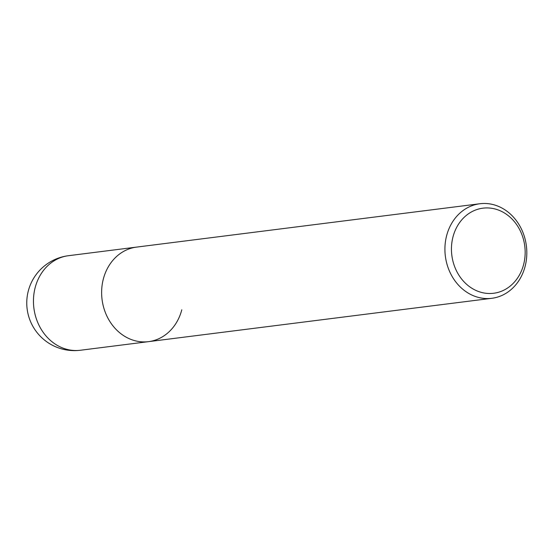 <?xml version="1.0" encoding="UTF-8"?>
<svg xmlns="http://www.w3.org/2000/svg" width="554" height="554" viewBox="0 0 554 554"><rect width="100%" height="100%" fill="white"/><g stroke="black" fill="none" stroke-linecap="round" stroke-linejoin="round"><path stroke-width="0.83" d="M476.461 204.357A47.651 40.844 -97.2 0 1 479.902 203.747A47.651 40.844 -97.2 0 1 525.732 241.883A47.651 40.844 -97.2 0 1 495.283 297.685A47.651 40.844 -97.2 0 1 491.841 298.294A47.651 40.844 -97.2 0 1 446.012 260.158A47.651 40.844 -97.2 0 1 476.461 204.357M181.802 309.79A47.651 40.844 -97.2 0 1 148.548 341.645A47.651 40.844 -97.2 0 1 102.352 301.501A47.651 40.844 -97.2 0 1 133.168 247.707A47.651 40.844 -97.2 0 1 136.609 247.098L479.902 203.747M524.181 242.493A42.88 36.758 -97.2 0 1 496.772 292.706A42.88 36.758 -97.2 0 1 452.431 258.933A42.88 36.758 -97.2 0 1 479.84 208.719A42.88 36.758 -97.2 0 1 524.181 242.493M80.378 350.253L148.548 341.645A47.651 40.844 -97.2 0 1 103.356 278.953A47.651 40.844 -97.2 0 1 136.609 247.098L68.44 255.706A47.651 47.651 0 0 0 27.7 312.401A47.651 47.651 0 0 0 80.378 350.253A47.651 40.844 -97.2 0 1 34.549 312.117A47.651 40.844 -97.2 0 1 35.179 287.561A47.651 40.844 -97.2 0 1 68.44 255.706M148.548 341.645L491.841 298.294"/></g></svg>
